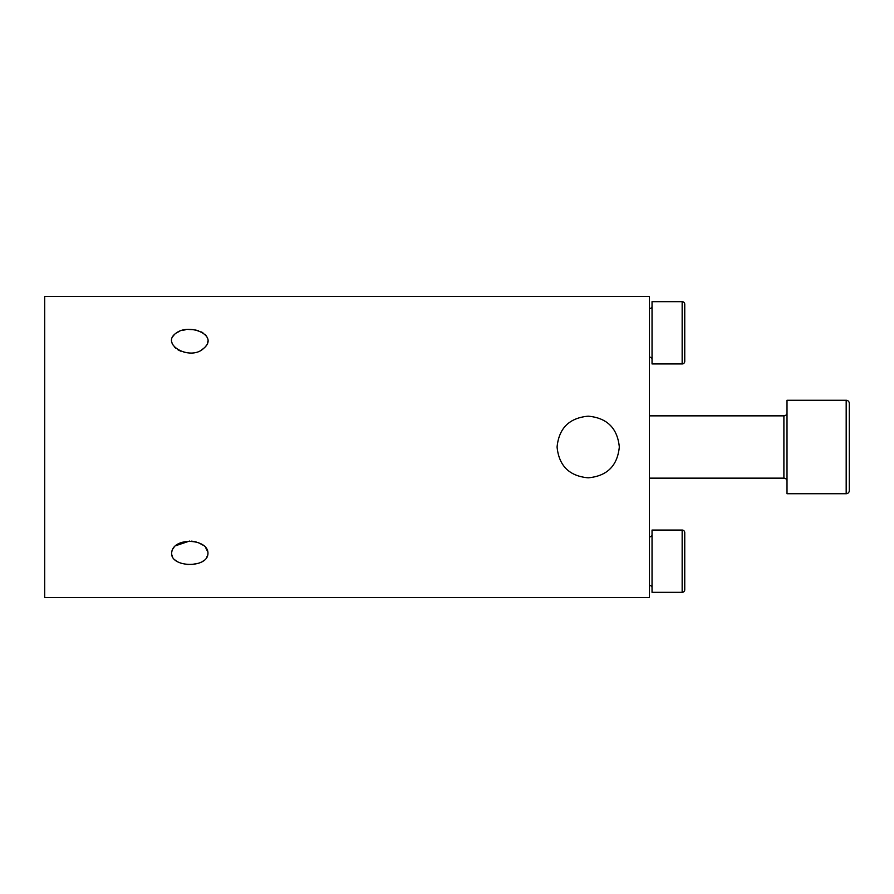 <?xml version="1.0" encoding="UTF-8"?>
<svg xmlns="http://www.w3.org/2000/svg" width="894" height="894" viewBox="0 0 894 894"><rect width="100%" height="100%" fill="white"/><g stroke="black" fill="none" stroke-linecap="round" stroke-linejoin="round"><path stroke-width="1.34" d="M171.682 552.514C173.28 536.467 209.811 538.501 207.9 554.358C206.335 568.662 169.748 567.332 171.682 552.514M175.861 333.306C189.003 322.667 219.432 335.328 203.731 348.314C190.601 361.411 160.104 344.469 175.861 333.306M588.196 416.179C607.06 417.9 617.43 428.17 619.318 446.978C617.452 465.808 607.082 476.089 588.207 477.821C569.344 476.111 558.962 465.841 557.074 447.022C558.918 428.204 569.288 417.923 588.196 416.179M649.446 597.538L649.446 296.462L44.7 296.462L44.7 597.538L649.446 597.538M171.86 342.469L172.821 344.816M174.341 346.894L175.526 348.045M178.018 349.845L180.89 351.253M184.075 352.258L187.371 352.806M201.977 349.588L203.05 348.85M205.296 346.827L206.168 345.732M207.386 343.486L207.944 341.039M206.749 336.446L205.061 334.412M202.871 332.736L201.496 331.976M198.569 330.791L195.551 330.02M192.21 329.573L188.813 329.495M185.471 329.774L182.197 330.445M179.403 331.383L176.52 332.859M174.531 334.39L172.698 336.658M173.95 547.564L173.067 548.771M171.927 551.296L171.682 552.447M171.67 554.347L172.587 557.152M174.609 559.689L176.766 561.298M180.353 562.985L182.22 563.566M186.757 564.382L188.388 564.494M191.808 564.46L198.01 563.376M200.513 562.482L201.206 562.158M202.48 561.488L204.067 560.437M206.492 557.945L207.889 554.425M207.81 551.967L205.62 547.553M203.251 545.295L198.155 542.535M196.088 541.887L191.595 541.138M189.506 541.071L175.861 545.664M846.182 493.723A3.118 3.118 0 0 0 849.3 490.605L849.3 403.395A3.118 3.118 0 0 0 846.182 400.277L787.011 400.277L787.011 493.723L846.182 493.723L846.182 400.277M649.446 478.145L783.893 478.145A3.118 3.118 0 0 1 787.011 481.263M649.446 415.855L783.893 415.855A3.118 3.118 0 0 0 787.011 412.737M649.446 536.735A2.079 2.079 0 0 0 652.039 534.724M649.446 585.659A2.079 2.079 0 0 1 652.039 587.671M682.156 530.053L652.039 530.053L652.039 592.342L682.156 592.342L682.156 530.053A2.593 2.593 0 0 1 684.748 532.656L684.748 589.749A2.593 2.593 0 0 1 682.156 592.342M649.446 308.341A2.079 2.079 0 0 0 652.039 306.329M649.446 357.265A2.079 2.079 0 0 1 652.039 359.276M682.156 301.658L652.039 301.658L652.039 363.947L682.156 363.947L682.156 301.658A2.593 2.593 0 0 1 684.748 304.251L684.748 361.344A2.593 2.593 0 0 1 682.156 363.947M783.893 478.145L783.893 415.855"/></g></svg>
